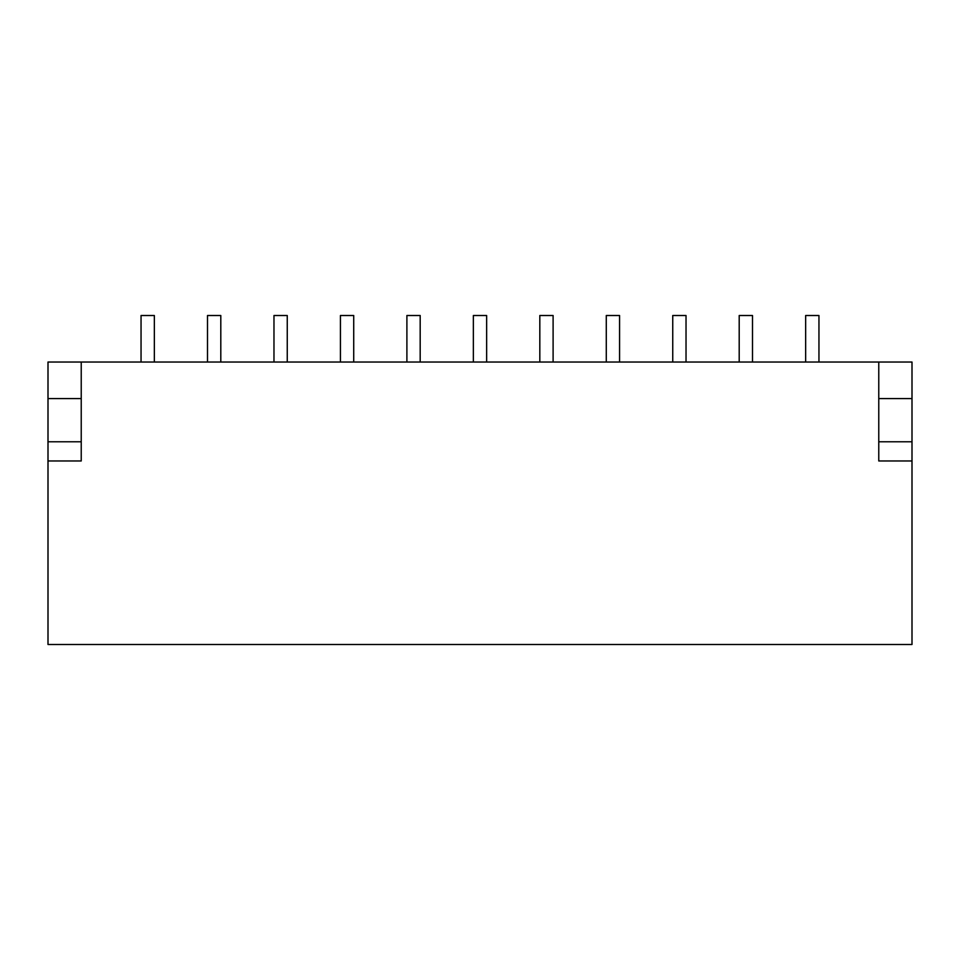 <?xml version="1.0" encoding="UTF-8"?>
<svg xmlns="http://www.w3.org/2000/svg" width="960" height="960" viewBox="0 0 960 960"><rect width="100%" height="100%" fill="white"/><g stroke="black" fill="none" stroke-linecap="round" stroke-linejoin="round"><path stroke-width="1.44" d="M878.772 362.028L81.228 362.028L81.228 460.968L48 460.968L48 644.496L912 644.496L912 362.028L878.772 362.028L878.772 460.968L912 460.968M48 460.968L48 362.028L81.228 362.028M81.228 441.78L48 441.78M878.772 441.78L912 441.78M878.772 398.58L912 398.58M81.228 398.58L48 398.58M340.428 362.028L340.428 315.504L353.724 315.504L353.724 362.028M686.028 362.028L686.028 315.504L672.744 315.504L672.744 362.028M553.104 362.028L553.104 315.504L539.82 315.504L539.82 362.028M805.656 362.028L805.656 315.504L818.952 315.504L818.952 362.028M619.572 362.028L619.572 315.504L606.276 315.504L606.276 362.028M220.8 362.028L220.8 315.504L207.504 315.504L207.504 362.028M739.2 362.028L739.2 315.504L752.496 315.504L752.496 362.028M287.256 362.028L287.256 315.504L273.972 315.504L273.972 362.028M141.048 362.028L141.048 315.504L154.344 315.504L154.344 362.028M406.896 362.028L406.896 315.504L420.18 315.504L420.18 362.028M473.352 362.028L473.352 315.504L486.648 315.504L486.648 362.028"/></g></svg>
